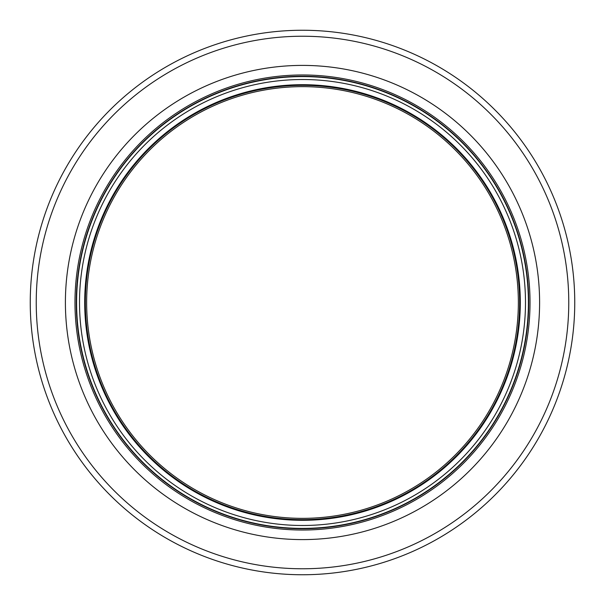 <?xml version="1.0" encoding="UTF-8"?>
<svg xmlns="http://www.w3.org/2000/svg" width="605" height="605" viewBox="0 0 605 605"><rect width="100%" height="100%" fill="white"/><g stroke="black" fill="none" stroke-linecap="round" stroke-linejoin="round"><path stroke-width="0.91" d="M525.488 302.5A222.988 222.988 0 0 1 302.5 525.488A222.988 222.988 0 0 1 79.512 302.5A222.988 222.988 0 0 1 302.5 79.512A222.988 222.988 0 0 1 525.488 302.5M84.7 302.5A217.8 217.8 0 0 0 302.5 520.3A217.8 217.8 0 0 0 520.3 302.5A217.8 217.8 0 0 0 302.5 84.7A217.8 217.8 0 0 0 84.7 302.5M528.399 302.5A225.899 225.899 0 0 0 302.5 76.601A225.899 225.899 0 0 0 76.601 302.5A225.899 225.899 0 0 0 302.5 528.399A225.899 225.899 0 0 0 528.399 302.5M30.25 302.5A272.25 272.25 0 0 1 302.5 30.25A272.25 272.25 0 0 1 574.75 302.5A272.25 272.25 0 0 1 302.5 574.75A272.25 272.25 0 0 1 30.25 302.5M103.107 385.181A215.856 215.856 0 0 0 385.181 501.893A215.856 215.856 0 0 0 501.893 219.819A215.856 215.856 0 0 0 219.819 103.107A215.856 215.856 0 0 0 103.107 385.181M503.088 219.32A217.15 217.15 0 0 1 385.68 503.088A217.15 217.15 0 0 1 101.912 385.68M539.599 302.5A237.099 237.099 0 0 0 302.5 65.401A237.099 237.099 0 0 0 65.401 302.5A237.099 237.099 0 0 0 302.5 539.599A237.099 237.099 0 0 0 539.599 302.5M568.768 302.5A266.268 266.268 0 0 0 302.5 36.232A266.268 266.268 0 0 0 36.232 302.5A266.268 266.268 0 0 0 302.5 568.768A266.268 266.268 0 0 0 568.768 302.5M528.725 302.5A226.225 226.225 0 0 0 302.5 76.275A226.225 226.225 0 0 0 76.275 302.5A226.225 226.225 0 0 0 302.5 528.725A226.225 226.225 0 0 0 528.725 302.5A226.225 226.225 0 0 1 302.5 528.725A226.225 226.225 0 0 1 76.275 302.5M519.65 302.5A217.15 217.15 0 0 1 302.5 519.65A217.15 217.15 0 0 1 85.35 302.5A217.15 217.15 0 0 1 302.5 85.35A217.15 217.15 0 0 1 519.65 302.5M530.025 302.5A227.525 227.525 0 0 0 302.5 74.975A227.525 227.525 0 0 0 74.975 302.5A227.525 227.525 0 0 0 302.5 530.025A227.525 227.525 0 0 0 530.025 302.5"/></g></svg>
